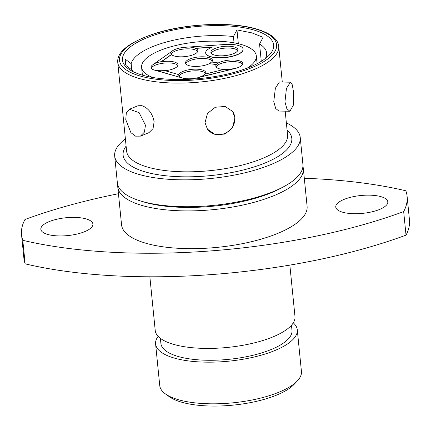 <?xml version="1.0" encoding="UTF-8"?>
<svg xmlns="http://www.w3.org/2000/svg" width="431" height="431" viewBox="0 0 431 431"><rect width="100%" height="100%" fill="white"/><g stroke="black" fill="none" stroke-linecap="round" stroke-linejoin="round"><path stroke-width="0.65" d="M185.206 47.092A13.56 4.649 174.3 0 1 195.496 48.229L212.332 47.13A18.792 6.438 -5.7 0 0 211.637 47.405A18.792 6.438 -5.7 0 0 205.673 52.889A18.792 6.438 -5.7 0 0 217.192 57.625A18.792 6.438 -5.7 0 0 237.109 54.635A18.792 6.438 -5.7 0 0 243.073 49.156A18.792 6.438 -5.7 0 0 225.602 44.458L185.222 47.275A13.56 4.649 -5.7 0 0 175.148 49.403A13.56 4.649 -5.7 0 0 172.012 51.192L152.93 64.693A13.56 4.649 -5.7 0 0 150.995 67.435A13.56 4.649 -5.7 0 0 155.446 70.35L182.081 77.93A13.56 4.649 -5.7 0 0 199.014 77.429L234.561 68.615A13.56 4.649 -5.7 0 0 238.494 67.387A13.56 4.649 -5.7 0 0 242.793 63.432A13.56 4.649 -5.7 0 0 234.48 60.011A13.56 4.649 -5.7 0 0 220.106 62.166A13.56 4.649 -5.7 0 0 218.436 62.964L211.524 62.016A13.56 4.649 174.3 0 1 209.105 63.61L216.351 64.591A13.56 4.649 -5.7 0 0 215.807 66.126A13.56 4.649 -5.7 0 0 223.581 69.51M205.684 52.975A18.792 6.438 -5.7 0 0 205.689 53.067A18.792 6.438 -5.7 0 0 217.213 57.808A18.792 6.438 -5.7 0 0 237.131 54.818A18.792 6.438 -5.7 0 0 243.089 49.333A18.792 6.438 -5.7 0 0 243.079 49.247M215.182 48.412A13.56 4.649 -5.7 0 0 210.878 52.366A13.56 4.649 -5.7 0 0 219.19 55.788A13.56 4.649 -5.7 0 0 233.564 53.633A13.56 4.649 -5.7 0 0 237.869 49.673A13.56 4.649 -5.7 0 0 229.556 46.252A13.56 4.649 -5.7 0 0 215.182 48.412M237.696 50.605A13.56 4.649 -5.7 0 0 215.36 50.222A13.56 4.649 -5.7 0 0 211.228 53.245M234.539 68.432A13.56 4.649 174.3 0 1 224.158 69.364L205.118 74.089A13.56 4.649 174.3 0 1 201.455 76.406A13.56 4.649 174.3 0 1 198.998 77.246L234.561 68.615M209.105 63.61L216.351 64.591M216.335 64.413A13.56 4.649 174.3 0 1 218.415 62.781M242.664 64.267A13.56 4.649 -5.7 0 0 233.521 61.601A13.56 4.649 -5.7 0 0 220.268 63.799A13.56 4.649 -5.7 0 0 216.098 66.918M182.06 77.752A13.56 4.649 174.3 0 1 178.768 75.145A13.56 4.649 174.3 0 1 178.795 74.633L164.529 70.571A13.56 4.649 174.3 0 1 155.424 70.167L182.081 77.93M178.795 74.633L178.817 74.811A13.56 4.649 -5.7 0 1 183.089 71.368A13.56 4.649 -5.7 0 1 197.463 69.213A13.56 4.649 -5.7 0 1 205.776 72.629A13.56 4.649 -5.7 0 1 205.323 74.04M205.646 73.464A13.56 4.649 -5.7 0 0 196.498 70.797A13.56 4.649 -5.7 0 0 183.25 72.995A13.56 4.649 -5.7 0 0 179.118 76.023M165.014 70.706A13.56 4.649 -5.7 0 0 173.682 68.696A13.56 4.649 -5.7 0 0 177.987 64.742A13.56 4.649 -5.7 0 0 161.291 61.832L171.516 54.602A13.56 4.649 -5.7 0 0 193.53 54.618A13.56 4.649 -5.7 0 0 197.834 50.664A13.56 4.649 -5.7 0 0 195.512 48.407L211.772 47.345M152.908 64.515A13.56 4.649 174.3 0 1 155.284 63.298A13.56 4.649 174.3 0 1 161.275 61.655L161.291 61.832M177.858 65.577A13.56 4.649 -5.7 0 0 168.715 62.91A13.56 4.649 -5.7 0 0 155.462 65.108A13.56 4.649 -5.7 0 0 151.292 68.227M171.991 51.009A13.56 4.649 174.3 0 0 170.827 53.175A13.56 4.649 174.3 0 0 171.495 54.419L171.516 54.602M197.7 51.499A13.56 4.649 -5.7 0 0 188.557 48.832A13.56 4.649 -5.7 0 0 175.309 51.03A13.56 4.649 -5.7 0 0 171.177 54.058M211.702 62.037A13.56 4.649 -5.7 0 0 212.456 60.265A13.56 4.649 -5.7 0 0 204.143 56.844A13.56 4.649 -5.7 0 0 189.769 58.999A13.56 4.649 -5.7 0 0 185.465 62.958A13.56 4.649 -5.7 0 0 193.778 66.379A13.56 4.649 -5.7 0 0 208.151 64.219A13.56 4.649 -5.7 0 0 209.127 63.788M212.327 61.1A13.56 4.649 -5.7 0 0 203.179 58.433A13.56 4.649 -5.7 0 0 189.931 60.631A13.56 4.649 -5.7 0 0 185.761 63.75M247.254 68.076A57.635 19.751 -5.7 0 0 256.31 55.885A57.635 19.751 -5.7 0 0 220.984 41.354A57.635 19.751 -5.7 0 0 159.89 50.519A57.635 19.751 -5.7 0 0 141.61 67.333A57.635 19.751 -5.7 0 0 152.897 77.494M234.911 117.701L232.627 111.435L225.111 106.457L215.322 107.254L207.456 113.445L205.016 122.7L207.44 129.165L215.36 134.731L225.214 134.036L232.735 127.301L234.911 117.701M207.365 129.058A15.403 14.207 144.9 0 0 224.896 133.411A15.403 14.207 144.9 0 0 234.809 117.555A15.403 14.207 144.9 0 0 232.562 111.343M297.438 380.81L294.163 384.312A67.322 23.069 174.3 0 1 181.86 402.258A67.322 23.069 174.3 0 1 169.415 396.762L165.515 393.977A71.196 24.4 -5.7 0 0 178.671 399.79A71.196 24.4 -5.7 0 0 297.438 380.81A71.196 24.4 -5.7 0 0 301.436 371.468L297.282 329.817A71.196 24.4 174.3 0 1 253.487 357.159A71.196 24.4 174.3 0 1 174.517 358.139A71.196 24.4 174.3 0 1 155.591 343.96A71.196 24.4 174.3 0 1 158.139 336.336M85.936 218.851A26.156 8.965 -5.7 0 0 56.93 219.212A26.156 8.965 -5.7 0 0 40.837 229.26A26.156 8.965 -5.7 0 0 47.793 234.464A26.156 8.965 -5.7 0 0 76.799 234.108A26.156 8.965 -5.7 0 0 92.891 224.061A26.156 8.965 -5.7 0 0 85.936 218.851M380.859 196.628A26.156 8.965 -5.7 0 0 351.847 196.989A26.156 8.965 -5.7 0 0 335.76 207.031A26.156 8.965 -5.7 0 0 342.715 212.241A26.156 8.965 -5.7 0 0 371.721 211.88A26.156 8.965 -5.7 0 0 387.808 201.837A26.156 8.965 -5.7 0 0 380.859 196.628M286.362 122.883A93.236 31.948 174.3 0 1 300.229 137.467A93.236 31.948 174.3 0 1 242.879 173.273A93.236 31.948 174.3 0 1 139.466 174.56A93.236 31.948 174.3 0 1 114.684 155.99A93.236 31.948 174.3 0 1 125.394 138.949M300.229 137.467L302.912 164.356A93.236 31.948 174.3 0 1 284.056 186.521A93.236 31.948 174.3 0 1 142.149 201.444A93.236 31.948 174.3 0 1 140.237 200.878A93.236 31.948 174.3 0 1 117.367 182.873L114.684 155.99M284.056 186.521L281.19 188.078A89.357 30.623 174.3 0 1 145.182 202.376A89.357 30.623 174.3 0 1 143.345 201.837L140.237 200.878M302.923 166.463A93.236 31.948 174.3 0 1 303.332 168.537A93.236 31.948 174.3 0 1 245.982 204.342A93.236 31.948 174.3 0 1 142.564 205.625A93.236 31.948 174.3 0 1 117.782 187.054A93.236 31.948 174.3 0 1 117.776 184.947M303.332 168.537L307.098 206.287A93.236 31.948 174.3 0 1 249.748 242.093A93.236 31.948 174.3 0 1 146.335 243.375A93.236 31.948 174.3 0 1 121.553 224.81L117.782 187.054M289.847 265.108L294.982 316.51A70.226 24.066 174.3 0 1 251.779 343.48A70.226 24.066 174.3 0 1 173.882 344.45A70.226 24.066 174.3 0 1 155.219 330.458L149.859 276.788M291.469 325.249L291.981 330.345A65.868 22.574 174.3 0 1 251.462 355.64A65.868 22.574 174.3 0 1 178.402 356.55A65.868 22.574 174.3 0 1 160.892 343.426L160.386 338.33M293.279 322.846A71.196 24.4 174.3 0 1 297.282 329.817M261.278 61.331L259.548 43.984L263.093 37.346L251.898 32.875L236.958 29.928L233.419 36.565L234.044 42.825M131.778 69.887L131.153 63.653A68.195 23.371 174.3 0 1 233.419 36.565M131.153 63.653L125.135 59.101L124.936 61.999L126.1 65.593L132.139 70.161A68.195 23.371 174.3 0 0 133.271 71.735M142.672 75.226A75.942 26.027 174.3 0 1 128.637 69.025A75.942 26.027 174.3 0 1 156.733 34.302A75.942 26.027 174.3 0 1 253.439 29.884A75.942 26.027 174.3 0 1 269.359 54.979A75.942 26.027 174.3 0 1 142.672 75.226M289.891 111.252L293.463 104.997L293.441 91.55L292.277 84.772L290.408 82.213L286.432 88.436L284.961 101.861L286.83 108.644L289.891 111.252L278.852 111.047L275.7 108.45L273.771 101.657L275.355 88.242L279.385 81.992L290.408 82.197M138.006 105.751L141.961 105.676C148.345 108.052 152.402 113.38 154.126 121.661L153.053 128.567L149.002 132.619M125.76 119.619L130.911 132.667L135.576 136.158L140.431 136.137L144.417 132.112L145.457 125.211L139.1 112.653L129.424 109.242L126.31 112.922L125.76 119.619M259.548 43.984A68.195 23.371 174.3 0 1 266.638 53.029A68.195 23.371 174.3 0 1 265.356 58.551M304.302 178.283A290.602 99.583 174.3 0 1 405.851 190.793A193.734 66.39 174.3 0 1 407.101 196.304L409.45 219.848A193.734 66.39 174.3 0 1 406.024 235.143A290.602 99.583 174.3 0 1 25.149 263.847A193.734 66.39 174.3 0 1 23.899 258.331L21.55 234.787A193.734 66.39 174.3 0 1 24.976 219.492A290.602 99.583 174.3 0 1 118.45 193.718M25.149 263.847L22.795 240.304A193.734 66.39 174.3 0 1 21.55 234.787M155.591 343.96L159.75 385.61A71.196 24.4 -5.7 0 0 165.515 393.977M407.101 196.304A193.734 66.39 174.3 0 1 403.675 211.599A290.602 99.583 174.3 0 1 22.795 240.304M406.024 235.143L403.675 211.599M238.338 43.714L236.958 29.928M125.701 64.806L125.135 59.101M171.495 54.419L161.275 61.655M117.755 62.398C116.774 51.876 129.225 42.211 155.101 33.419C186.192 23.468 231.307 21.464 256.337 28.936C270.587 33.241 278.049 39.038 278.722 46.332A80.883 27.719 174.3 0 1 228.969 77.397A80.883 27.719 174.3 0 1 139.251 78.512A80.883 27.719 174.3 0 1 117.755 62.398L126.612 151.141A80.883 27.719 174.3 0 0 148.108 167.25A80.883 27.719 174.3 0 0 237.826 166.134A80.883 27.719 174.3 0 0 287.579 135.075L285.193 111.166M140.484 76.12A78.948 27.056 -5.7 0 0 251.569 67.748A78.948 27.056 -5.7 0 0 255.631 28.99A78.948 27.056 -5.7 0 0 144.541 37.362A78.948 27.056 -5.7 0 0 140.484 76.12M287.078 130.054A84.756 29.044 174.3 0 1 251.079 167.864A84.756 29.044 174.3 0 1 145.646 172.028A84.756 29.044 174.3 0 1 126.111 146.125M256.31 55.885L257.091 63.696M278.722 46.332L282.283 82.046M140.431 136.137L149.007 132.629M129.424 109.242L138.001 105.735M141.61 67.333L142.386 75.145"/></g></svg>
